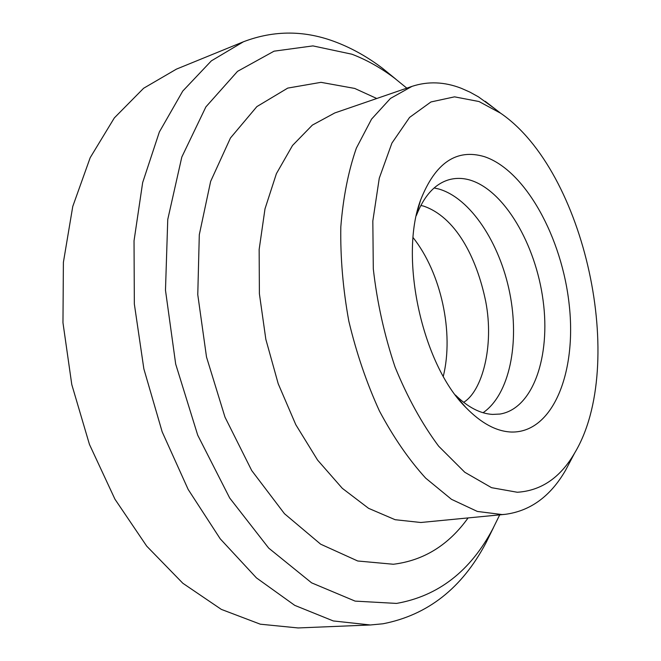 <?xml version="1.0" encoding="UTF-8"?>
<svg xmlns="http://www.w3.org/2000/svg" width="661" height="661" viewBox="0 0 661 661"><rect width="100%" height="100%" fill="white"/><g stroke="black" fill="none" stroke-linecap="round" stroke-linejoin="round"><path stroke-width="0.99" d="M434.145 187.964L438.664 188.972C470.401 197.986 499.799 242.901 509.747 292.972C519.786 343.018 509.548 394.51 483.075 412.728M493.478 527.602L485.918 542.945C462.039 588.116 427.733 615.061 382.992 623.777L370.391 624.976L298.094 627.95L260.31 624.191L221.336 609.392L182.833 583.258L146.709 546.135L114.948 499.195L89.458 444.44L71.785 384.562L62.969 322.758L63.39 262.351L72.76 206.463L90.185 157.69L114.336 117.906L143.635 88.252L176.437 69.124L243.43 41.775C274.422 29.96 305.58 30.199 336.887 42.486C352.751 48.65 367.979 57.276 382.587 68.356L395.848 79.163M370.391 624.976L333.284 620.943L294.74 605.36L256.418 577.871L220.22 538.814L188.154 489.421L162.16 431.807L143.858 368.871L134.34 304.019L134.034 240.819L142.66 182.568L159.351 131.993L182.775 91.053L211.346 60.87L243.43 41.775M499.716 514.869L492.817 528.825C470.343 571.195 438.251 596.057 396.542 603.419L355.114 601.113L311.604 582.845L268.73 548.134L229.681 497.997L197.722 435.186L175.686 364.079L165.481 290.237L167.754 219.477L181.808 157.054L205.885 106.9L237.522 71.355L274.051 51.178L312.917 45.898L351.925 54.219C366.748 59.895 381.017 67.926 394.741 78.329L406.821 88.153M571.269 459.445L565.552 470.31C550.473 496.353 530.337 511.027 505.144 514.341L502.145 514.564L477.349 511.44L451.48 499.319L425.667 478.126C408.853 459.659 393.444 437.285 379.431 410.993C366.607 382.909 356.403 352.941 348.81 321.097C342.976 288.931 340.308 257.55 340.812 226.954C343.133 197.589 348.314 171.315 356.353 148.138L371.556 119.129L390.453 98.431L411.977 86.376C428.047 81.113 444.498 81.757 461.337 88.318L469.954 92.135L478.481 96.878L494.932 108.817M517.29 492.255L491.544 487.678L464.79 472.268L438.631 446.167C421.982 423.775 407.457 397.385 395.047 367.012C384.355 335.102 377.101 302.399 373.3 268.887L372.829 220.981L379.274 178.206L391.907 143.107L409.58 117.41L430.939 101.959L454.528 96.845L479.01 101.53L500.625 113.213C585.225 170.992 627.537 365.359 574.616 453.082C560.321 477.672 541.21 490.735 517.29 492.255M416.356 215.519C424.081 195.772 434.946 183.849 448.943 179.742C455.784 177.834 462.84 177.958 470.12 180.098C504.417 190.459 535.732 244.446 543.086 300.416C550.737 356.353 533.121 408.721 499.956 414.059L492.552 414.406C480.258 413.695 467.889 407.25 455.446 395.063M484.414 156.665C525.561 170.398 562.139 237.811 569.237 305.06C576.772 372.292 552.993 433.046 511.391 432.038C496.345 431.451 481.15 423.238 465.79 407.416C422.123 364.261 398.856 257.385 420.636 199.986C435.26 162.813 456.52 148.37 484.414 156.665M413.1 237.621C441.094 272.869 454.107 332.623 443.291 376.316M468.071 517.951C448.654 545.077 423.751 560.511 393.361 564.254L357.717 560.991L320.659 544.185L284.461 513.696L251.717 470.549L224.988 417.132L206.513 357.039L197.771 294.682L199.3 234.729L210.636 181.403L230.458 137.992L256.873 106.603L287.75 88.095L320.99 82.336L354.709 88.434L376.753 98.497M505.144 514.341L420.793 522.496L395.138 519.711L368.582 508.334L342.291 488.305L317.586 460.089L295.806 424.709L278.215 383.76L265.838 339.316L259.393 293.748L259.153 249.486L265.003 208.826L276.397 173.669L292.526 145.47L312.364 125.103L334.805 112.94L411.977 86.376M463.642 402.326C482.109 391.287 494.387 346.248 485.736 301.548C476.441 256.377 455.123 216.734 423.354 206.025L420.793 205.505M457.362 397.583L465.79 407.416M417.058 212.421L420.636 199.986M500.625 113.213L485.215 101.315M574.616 453.082L565.552 470.31M394.741 78.329L382.587 68.356M492.817 528.825L485.918 542.945"/></g></svg>
